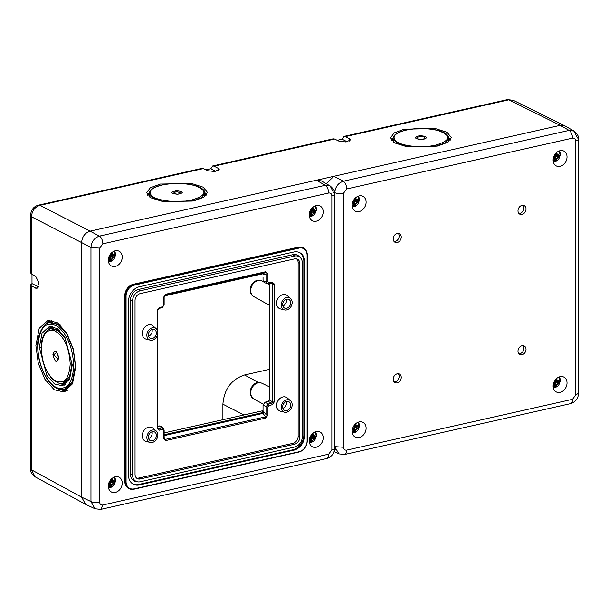 <?xml version="1.0" encoding="UTF-8"?>
<svg xmlns="http://www.w3.org/2000/svg" width="609" height="609" viewBox="0 0 609 609"><rect width="100%" height="100%" fill="white"/><g stroke="black" fill="none" stroke-linecap="round" stroke-linejoin="round"><path stroke-width="0.91" d="M115.322 255.361L115.116 256.168L115.276 255.331L111.485 256.183L110.396 257.653L110.396 260.112L109.392 260.34M115.276 255.331A7.08 5.557 117.5 0 0 115.345 253.816M115.322 253.215L115.116 253.93L113.312 254.585L110.907 253.519M111.516 254.052L110.838 253.603M113.502 254.524L113.502 255.711L111.371 256.191L109.978 255.034L111.645 254.661L112.703 255.437L110.655 255.902M109.414 260.142L110.305 259.944L110.305 257.63L111.371 256.191M109.506 259.053L109.224 261.588L111.523 261.078A5.702 4.476 -62.5 0 1 109.392 261.558M110.396 257.653L112.147 258.46L111.668 261.04L110.396 260.112M112.147 258.46L113.312 256.853L111.485 256.183M111.683 261.002A5.702 4.476 -62.5 0 0 115.116 256.168L113.312 256.853M111.142 253.26L113.312 254.585M112.147 253.527L112.01 252.446M111.371 254.082L110.602 253.831M113.502 255.711L112.703 255.437M110.305 257.63L108.569 256.937M110.305 259.944L109.491 259.327M316.254 210.143L316.041 210.95L316.208 210.113L312.409 210.965L311.321 212.434L311.321 214.901L310.316 215.122M316.208 210.113A7.08 5.557 117.5 0 0 316.269 208.598M316.254 207.996L316.041 208.72L314.244 209.367L311.831 208.301M311.176 209.131L312.47 208.841L311.762 208.385M314.434 209.306L314.434 210.493L312.303 210.973L310.91 209.823L312.569 209.443L313.635 210.227L311.587 210.684M310.339 214.931L311.229 214.726L311.229 212.412L312.303 210.973M310.43 213.835L310.156 216.37L312.447 215.86A5.702 4.476 -62.5 0 1 310.324 216.34M311.321 212.434L313.079 213.241L312.6 215.822L311.321 214.901M313.079 213.241L314.244 211.635L312.409 210.965M312.607 215.784A5.702 4.476 -62.5 0 0 316.041 210.95L314.244 211.635M312.067 208.042L314.244 209.367M313.079 208.308L312.942 207.227M312.303 208.864L311.526 208.613M314.434 210.493L313.635 210.227M311.229 212.412L309.501 211.726M311.229 214.726L310.423 214.109M359.188 200.483L358.975 201.282L359.143 200.452L355.344 201.305L354.255 202.774L354.255 205.233L353.258 205.461M359.143 200.452A7.08 5.557 117.5 0 0 359.203 198.937M359.188 198.336L358.975 199.052L357.178 199.706L354.765 198.641M354.111 199.47L355.405 199.181L354.697 198.724M357.369 199.645L357.369 200.833L355.237 201.313L353.844 200.155L355.511 199.782L356.569 200.559L354.522 201.023M353.273 205.263L354.172 205.066L354.172 202.751L355.237 201.313M353.365 204.175L353.091 206.71L355.382 206.2A5.702 4.476 -62.5 0 1 353.258 206.679M354.255 202.774L356.014 203.581L355.534 206.154L354.255 205.233M356.014 203.581L357.178 201.975L355.344 201.305M355.542 206.124A5.702 4.476 -62.5 0 0 358.975 201.282L357.178 201.975M355.001 198.382L357.178 199.706M356.014 198.648L355.877 197.567M355.237 199.204L354.461 198.953M357.369 200.833L356.569 200.559M354.172 202.751L352.436 202.059M354.172 205.066L353.357 204.449M560.113 155.265L559.907 156.071L560.067 155.234L556.276 156.087L555.187 157.556L555.187 160.015L554.182 160.243M560.067 155.234A7.08 5.557 117.5 0 0 560.135 153.719M560.113 153.118L559.907 153.833L558.103 154.488L555.697 153.422M555.035 154.252L556.337 153.963L555.621 153.506M558.293 154.427L558.293 155.615L556.162 156.094L554.769 154.937L556.436 154.564L557.494 155.341L555.446 155.805M554.205 160.045L555.096 159.847L555.096 157.533L556.162 156.094M553.284 157.982L554.297 158.957L553.094 157.883M554.297 158.957L554.015 161.492L556.306 160.982A5.702 4.476 -62.5 0 1 554.182 161.461M555.187 157.556L556.938 158.363L556.459 160.943L555.187 160.015M556.938 158.363L558.103 156.757L556.276 156.087M556.466 160.905A5.702 4.476 -62.5 0 0 559.907 156.071L558.103 156.757M555.933 153.163L558.103 154.488M556.938 153.43L556.801 152.349M556.162 153.986L555.393 153.734M558.293 155.615L557.494 155.341M555.096 157.533L553.36 156.84M555.096 159.847L554.274 159.231M115.322 481.376L115.116 482.183L115.276 481.346L111.485 482.199L110.396 483.668L110.396 486.134L109.392 486.355M115.276 481.346A7.08 5.557 117.5 0 0 115.345 479.831M115.322 479.23L115.116 479.945L113.312 480.6L110.907 479.534M111.516 480.067L110.838 479.618M113.502 480.539L113.502 481.727L111.371 482.206L109.978 481.057L111.645 480.676L112.703 481.46L110.655 481.917M109.414 486.157L110.305 485.959L110.305 483.645L111.371 482.206M109.506 485.069L109.224 487.603L111.523 487.093A5.702 4.476 -62.5 0 1 109.392 487.573M110.396 483.668L112.147 484.475L111.668 487.055L110.396 486.134M112.147 484.475L113.312 482.868L111.485 482.199M111.683 487.017A5.702 4.476 -62.5 0 0 115.116 482.183L113.312 482.868M111.142 479.275L113.312 480.6M112.147 479.542L112.01 478.461M111.371 480.098L110.602 479.846M113.502 481.727L112.703 481.46M110.305 483.645L108.569 482.952M110.305 485.959L109.491 485.343M316.254 436.158L316.041 436.965L316.208 436.128L312.409 436.98L311.321 438.45L311.321 440.916L310.316 441.137M316.208 436.128A7.08 5.557 117.5 0 0 316.269 434.613M316.254 434.011L316.041 434.735L314.244 435.382L311.831 434.316M311.176 435.153L312.47 434.856L311.762 434.4M314.434 435.328L314.434 436.508L312.303 436.988L310.91 435.838L312.569 435.458L313.635 436.242L311.587 436.699M310.339 440.946L311.229 440.741L311.229 438.427L312.303 436.988M310.43 439.85L310.156 442.385L312.447 441.875A5.702 4.476 -62.5 0 1 310.324 442.355M311.321 438.45L313.079 439.256L312.6 441.837L311.321 440.916M313.079 439.256L314.244 437.65L312.409 436.98M312.607 441.799A5.702 4.476 -62.5 0 0 316.041 436.965L314.244 437.65M312.067 434.057L314.244 435.382M313.079 434.324L312.942 433.243M312.303 434.887L311.526 434.628M314.434 436.508L313.635 436.242M311.229 438.427L309.501 437.742M311.229 440.741L310.423 440.124M359.188 426.498L358.975 427.305L359.143 426.467L355.344 427.32L354.255 428.789L354.255 431.248L353.258 431.476M359.143 426.467A7.08 5.557 117.5 0 0 359.203 424.953M359.188 424.351L358.975 425.067L357.178 425.721L354.765 424.656M354.111 425.485L355.405 425.196L354.697 424.739M357.369 425.661L357.369 426.848L355.237 427.328L353.844 426.171L355.511 425.798L356.569 426.574L354.522 427.038M353.273 431.279L354.172 431.081L354.172 428.766L355.237 427.328M353.365 430.19L353.091 432.725L355.382 432.215A5.702 4.476 -62.5 0 1 353.258 432.694M354.255 428.789L356.014 429.596L355.534 432.177L354.255 431.248M356.014 429.596L357.178 427.99L355.344 427.32M355.542 432.139A5.702 4.476 -62.5 0 0 358.975 427.305L357.178 427.99M355.001 424.397L357.178 425.721M356.014 424.663L355.877 423.582M355.237 425.219L354.461 424.968M357.369 426.848L356.569 426.574M354.172 428.766L352.436 428.074M354.172 431.081L353.357 430.464M560.113 381.28L559.907 382.087L560.067 381.249L556.276 382.102L555.187 383.571L555.187 386.037L554.182 386.258M560.067 381.249A7.08 5.557 117.5 0 0 560.135 379.734M560.113 379.133L559.907 379.856L558.103 380.503L555.697 379.437M555.035 380.267L556.337 379.978L555.621 379.521M558.293 380.442L558.293 381.63L556.162 382.109L554.769 380.96L556.436 380.579L557.494 381.363L555.446 381.82M554.205 386.06L555.096 385.862L555.096 383.548L556.162 382.109M553.284 383.997L554.297 384.972L553.094 383.898M554.297 384.972L554.015 387.507L556.306 386.997A5.702 4.476 -62.5 0 1 554.182 387.476M555.187 383.571L556.938 384.378L556.459 386.959L555.187 386.037M556.938 384.378L558.103 382.772L556.276 382.102M556.466 386.921A5.702 4.476 -62.5 0 0 559.907 382.087L558.103 382.772M555.933 379.179L558.103 380.503M556.938 379.445L556.801 378.364M556.162 380.001L555.393 379.75M558.293 381.63L557.494 381.363M555.096 383.548L553.36 382.855M555.096 385.862L554.274 385.246M30.45 215.594L30.45 215.594C31.059 209.823 33.761 206.337 38.565 205.142L201.868 168.388L203.261 168.594L39.92 205.347C34.766 207.06 31.95 210.866 31.462 216.774A6.326 2.162 180 0 1 30.45 215.594L30.45 272.71L31.462 273.936L31.462 216.774L81.614 242.58L81.614 497.15L81.614 242.58C82.116 236.688 84.933 232.882 90.071 231.161L560.242 125.355L333.938 176.283L326.196 183.697M335.27 449.579L334.554 449.739M31.462 273.936L35.672 276.296L38.976 282.827L36.982 288.392L31.462 286.085L30.45 284.966L30.45 468.648A6.326 2.162 180 0 0 31.462 469.821L31.462 286.085M75.706 366.74L73.339 349.163L66.792 333.26L57.634 322.808L48.035 320.311L39.197 328.342L35.885 345.638L38.306 363.398L44.975 379.407L54.27 389.775L63.937 391.983L72.509 383.799L75.706 366.74M85.222 504.138L35.132 476.839L31.462 469.821L81.614 497.15L85.618 504.336L94.989 508.759L90.962 501.557L81.614 497.15M564.726 125.789L513.296 100.318L508.743 99.846L345.402 136.606L349.558 138.783L350.54 139.918L346.079 141.958L338.985 141.166L334.607 139.035L214.063 166.166L218.212 168.343L219.194 169.469L214.733 171.517L207.639 170.718L203.261 168.594M193.761 200.924L203.764 197.232L207.448 192.414L203.223 187.191L191.561 183.476L160.365 184.055L150.278 187.808L146.685 192.688L151.047 197.864L162.732 201.533L193.761 200.924M437.627 146.038L447.623 142.346L451.307 137.535L447.082 132.313L435.427 128.598L404.224 129.177L394.137 132.929L390.544 137.809L394.914 142.986L406.591 146.655L437.627 146.038M31.995 274.233L31.995 283.596L30.45 284.966M38.542 286.862L31.995 283.596M57.969 388.77L65.795 391.321M44 325.762L49.991 320.113M205.88 169.865L210.828 168.746L212.739 165.945L333.207 138.829L334.607 139.035M337.219 140.306L342.174 139.195L344.077 136.386L345.402 136.606M212.739 165.945L214.063 166.166M342.174 139.195L347.16 141.806M215.814 171.365L210.828 168.746M206.725 194.56L204.868 192.611M147.401 194.827L149.258 192.863M450.584 139.682L448.734 137.733M391.267 139.948L393.117 137.984M60.116 389.379L67.279 390.453M45.69 324.293L51.704 320.258M204.913 193.266L206.329 195.093M147.804 195.36L149.213 193.517M450.188 140.215L448.78 138.388M393.079 138.639L391.663 140.481M270.472 283.284L272.604 283.923L271.545 282.972L268.577 283.71A1.264 0.655 -102.7 0 1 268.363 283.695L264.245 282.705L263.035 280.825L263.035 277.422M269.376 369.404L244.521 374.999C231.382 379.399 224.173 389.128 222.894 404.193L222.894 419.7M72.943 382.817L65.528 389.029L64.265 389.318L72.372 381.767L75.402 365.773L73.171 349.322L67.02 334.463L58.418 324.78L49.443 322.587L50.722 322.298L60.055 324.742M204.913 193.205C204.632 184.375 178.719 181.216 162.047 184.976C153.681 186.948 149.403 189.772 149.213 193.441L153.148 198.214L163.851 201.602L192.375 201.061L201.579 197.651L204.913 193.205L204.358 196.836M149.768 197.088L149.213 193.441M448.772 138.319L445.438 142.772L436.234 146.183L407.71 146.723L397.015 143.336L393.079 138.563L393.635 142.209M448.224 141.958L448.78 138.319C448.498 129.496 422.585 126.337 405.914 130.098C397.548 132.069 393.269 134.893 393.079 138.563M39.319 347.457L46.84 375.403L54.536 383.982L62.537 385.809L69.624 379.034L72.273 364.92L64.897 337.211L57.315 328.563L49.375 326.493L42.059 333.146L39.319 347.457L41.191 347.054M46.512 331.174L51.339 326.34M57.962 382.795L64.379 385.109M176.701 191.371L172.926 193.396L177.463 194.21L181.246 193.357L176.701 191.371L176.625 190.716C183.804 191.668 184.101 192.863 177.501 194.286C170.353 193.297 170.063 192.109 176.625 190.716M425.044 138.532L424.998 138.563C422.029 139.552 419.296 139.537 416.784 138.517L417.036 137.291L416.236 136.797C419.137 134.718 429.147 136.401 425.676 138.433C422.676 140.565 412.658 138.768 416.236 136.797M424.892 138.639L425.676 138.433L424.892 138.639C424.915 136.485 422.296 136.035 417.036 137.291M59.735 383.236L65.597 384.332M47.928 330.017L52.762 326.523M70.081 377.991L64.158 382.855L62.894 383.137L69.495 376.986L71.969 363.954L65.14 338.444L58.129 330.55L50.821 328.761L52.092 328.479L59.507 330.337M62.894 383.137C60.519 384.568 56.568 382.757 51.027 377.709L45.683 369.123C42.737 362.484 41.237 355.549 41.168 348.31C41.001 342.441 42.478 331.555 50.821 328.761L50.737 328.784M52.914 354.666C54.825 362.149 56.751 363.177 58.715 357.734L58.715 357.734C56.751 350.221 54.825 349.193 52.914 354.666L53.729 354.849L58.213 359.333L58.51 357.498L56.66 352.329L53.729 354.849M58.54 357.582L58.213 359.333M58.54 357.414L56.675 352.345M346.704 450.12A6.326 3.266 77.3 0 1 344.61 454.489L570.435 403.668A6.326 3.266 77.3 0 0 572.529 399.298L346.704 450.12C344.77 450.34 343.72 449.389 343.529 447.265L334.691 446.618M344.61 454.489L338.855 453.88L334.821 446.679L334.821 192.657C335.361 186.78 338.178 182.974 343.286 181.238L333.938 176.283M570.435 403.668C575.581 401.978 578.284 398.492 578.55 393.208L575.703 395.02L572.529 399.298M343.529 447.265L343.529 193.243A6.326 2.162 180 0 1 334.821 192.657L334.569 192.52M575.703 395.02L575.703 140.991C575.513 138.867 574.454 137.916 572.529 138.136C572.331 134.475 571.189 131.894 569.111 130.417L560.242 125.355L565.129 126.002L574.021 131.072L577.568 138.03M575.703 140.991A6.326 2.162 0 0 0 578.55 139.187L578.55 393.208M572.529 138.136L346.704 188.957A6.326 3.266 -102.7 0 0 343.286 181.238L569.111 130.417L574.021 131.072C577.545 134.102 579.052 136.804 578.55 139.187M556.74 392.143A8.328 6.539 117.5 0 0 566.111 387.058A8.328 6.539 117.5 0 0 563.66 377.017A8.328 6.539 117.5 0 0 563.409 376.91A8.328 6.539 117.5 0 0 554.205 381.668A8.328 6.539 117.5 0 0 555.987 391.777A8.328 6.539 117.5 0 0 556.74 392.143M563.409 150.895A8.328 6.539 117.5 0 0 554.205 155.645A8.328 6.539 117.5 0 0 555.987 165.762A8.328 6.539 117.5 0 0 556.74 166.128A8.328 6.539 117.5 0 0 566.111 161.042A8.328 6.539 117.5 0 0 563.66 151.002A8.328 6.539 117.5 0 0 563.409 150.895M355.816 211.346A8.328 6.539 117.5 0 0 365.187 206.261A8.328 6.539 117.5 0 0 362.728 196.22A8.328 6.539 117.5 0 0 362.484 196.113A8.328 6.539 117.5 0 0 353.273 200.863A8.328 6.539 117.5 0 0 355.055 210.98A8.328 6.539 117.5 0 0 355.816 211.346M355.816 437.361A8.328 6.539 117.5 0 0 365.187 432.276A8.328 6.539 117.5 0 0 362.728 422.235A8.328 6.539 117.5 0 0 362.484 422.128A8.328 6.539 117.5 0 0 353.273 426.879A8.328 6.539 117.5 0 0 355.055 436.996A8.328 6.539 117.5 0 0 355.816 437.361M394.069 381.866A4.811 3.776 117.5 0 0 398.484 379.011A4.811 3.776 117.5 0 0 398.286 373.759M395.294 382.757A4.811 3.776 -62.5 0 1 395.005 382.619A4.811 3.776 -62.5 0 1 393.779 376.796A4.811 3.776 -62.5 0 1 399.146 373.956A4.811 3.776 -62.5 0 1 399.443 374.086A4.811 3.776 -62.5 0 1 400.661 379.909A4.811 3.776 -62.5 0 1 395.294 382.757M394.069 241.499A4.811 3.776 117.5 0 0 398.484 238.644A4.811 3.776 117.5 0 0 398.286 233.392M395.294 242.39A4.811 3.776 -62.5 0 1 395.005 242.253A4.811 3.776 -62.5 0 1 393.779 236.429A4.811 3.776 -62.5 0 1 399.146 233.59A4.811 3.776 -62.5 0 1 399.443 233.719A4.811 3.776 -62.5 0 1 400.661 239.543A4.811 3.776 -62.5 0 1 395.294 242.39M518.853 213.416A4.811 3.776 117.5 0 0 523.268 210.562A4.811 3.776 117.5 0 0 523.07 205.309M523.93 205.507A4.811 3.776 -62.5 0 1 524.227 205.636A4.811 3.776 -62.5 0 1 525.445 211.46A4.811 3.776 -62.5 0 1 520.078 214.307A4.811 3.776 -62.5 0 1 519.789 214.17A4.811 3.776 -62.5 0 1 518.563 208.347A4.811 3.776 -62.5 0 1 523.93 205.507M518.853 353.783A4.811 3.776 117.5 0 0 523.268 350.929A4.811 3.776 117.5 0 0 523.07 345.676M520.078 354.674A4.811 3.776 -62.5 0 1 519.789 354.537A4.811 3.776 -62.5 0 1 518.563 348.713A4.811 3.776 -62.5 0 1 523.93 345.874A4.811 3.776 -62.5 0 1 524.227 346.003A4.811 3.776 -62.5 0 1 525.445 351.835A4.811 3.776 -62.5 0 1 520.078 354.674M294.619 258.871L140.222 293.614A6.204 4.872 117.5 0 0 135.038 300.61L135.038 474.289A6.204 4.872 117.5 0 0 137.36 478.621A6.204 4.872 117.5 0 0 140.222 478.948L294.619 444.205A6.204 4.872 117.5 0 0 299.803 437.209L299.803 263.53A6.204 4.872 117.5 0 0 297.481 259.198A6.204 4.872 117.5 0 0 294.619 258.871M136.583 478.088A6.204 4.872 117.5 0 0 138.555 478.08L292.952 443.337A6.204 4.872 117.5 0 0 298.128 436.341L299.803 437.209M296.591 258.863A6.204 4.872 117.5 0 1 298.128 262.662L298.128 436.341M150.233 442.439L146.152 441.441A7.597 5.961 -62.5 0 1 143.031 432.139A7.597 5.961 -62.5 0 1 153.034 428.203L156.201 430.966A6.585 5.169 -62.5 0 1 157.183 438.137A6.585 5.169 -62.5 0 1 150.233 442.439A6.585 5.169 -62.5 0 1 147.53 434.377A6.585 5.169 -62.5 0 1 156.201 430.966M284.54 412.217L280.46 411.22A7.597 5.961 -62.5 0 1 277.339 401.91A7.597 5.961 -62.5 0 1 287.341 397.974L290.501 400.745A6.585 5.169 -62.5 0 1 291.49 407.916A6.585 5.169 -62.5 0 1 284.54 412.217A6.585 5.169 -62.5 0 1 281.838 404.155A6.585 5.169 -62.5 0 1 290.501 400.745M284.54 309.912L280.46 308.915A7.597 5.961 -62.5 0 1 277.339 299.613A7.597 5.961 -62.5 0 1 287.341 295.677L290.501 298.44A6.585 5.169 -62.5 0 1 291.49 305.611A6.585 5.169 -62.5 0 1 284.54 309.912A6.585 5.169 -62.5 0 1 281.838 301.851A6.585 5.169 -62.5 0 1 290.501 298.44M150.233 340.142L146.152 339.137A7.597 5.961 -62.5 0 1 143.031 329.834A7.597 5.961 -62.5 0 1 153.034 325.899L156.201 328.67A6.585 5.169 -62.5 0 1 157.183 335.833A6.585 5.169 -62.5 0 1 150.233 340.142A6.585 5.169 -62.5 0 1 147.53 332.072A6.585 5.169 -62.5 0 1 156.201 328.67M300.191 257.478A9.211 7.232 117.5 0 1 302.315 262.966L302.315 436.645A9.211 7.232 117.5 0 1 294.619 447.029L140.222 481.772A9.211 7.232 117.5 0 1 137.512 481.833L135.685 481.468A9.744 7.651 117.5 0 1 130.41 474.084L130.41 300.412A9.744 7.651 117.5 0 1 138.555 289.42L292.952 254.669A9.744 7.651 117.5 0 1 298.852 256.191L300.191 257.478A9.211 7.232 117.5 0 0 294.619 256.046L140.222 290.79A9.211 7.232 117.5 0 0 132.526 301.173L132.526 474.853A9.211 7.232 117.5 0 0 137.512 481.833M155.881 437.627A4.811 3.776 -62.5 0 1 150.141 440.528A4.811 3.776 -62.5 0 1 148.832 434.887A4.811 3.776 -62.5 0 1 154.579 431.987A4.811 3.776 -62.5 0 1 155.881 437.627M283.132 404.658A4.811 3.776 -62.5 0 1 288.879 401.765A4.811 3.776 -62.5 0 1 290.188 407.406A4.811 3.776 -62.5 0 1 284.441 410.299A4.811 3.776 -62.5 0 1 283.132 404.658M283.132 302.361A4.811 3.776 -62.5 0 1 288.879 299.461A4.811 3.776 -62.5 0 1 290.188 305.101A4.811 3.776 -62.5 0 1 284.441 308.002A4.811 3.776 -62.5 0 1 283.132 302.361M148.832 332.583A4.811 3.776 -62.5 0 1 154.579 329.69A4.811 3.776 -62.5 0 1 155.881 335.331A4.811 3.776 -62.5 0 1 150.141 338.223A4.811 3.776 -62.5 0 1 148.832 332.583M152.006 431.834A4.811 3.776 -62.5 0 1 151.71 435.458A4.811 3.776 -62.5 0 1 148.535 438.51M286.306 401.613A4.811 3.776 -62.5 0 1 286.009 405.236A4.811 3.776 -62.5 0 1 282.835 408.289M286.306 299.308A4.811 3.776 -62.5 0 1 286.009 302.932A4.811 3.776 -62.5 0 1 282.835 305.984M152.006 329.53A4.811 3.776 -62.5 0 1 151.71 333.161A4.811 3.776 -62.5 0 1 148.535 336.206M132.96 484.026A13.04 10.239 117.5 0 0 138.555 484.505L292.952 449.762A13.04 10.239 117.5 0 0 303.845 435.054L304.675 435.488A13.04 10.239 117.5 0 1 293.782 450.196L139.385 484.939A13.04 10.239 117.5 0 1 133.371 484.254A13.04 10.239 117.5 0 1 128.499 475.134L128.499 301.463A13.04 10.239 117.5 0 1 139.385 286.755L293.782 252.012A13.04 10.239 117.5 0 1 299.795 252.697A13.04 10.239 117.5 0 1 304.675 261.817L304.675 435.488M299.377 252.491A13.04 10.239 117.5 0 1 303.845 261.383L303.845 435.054M128.88 488.509A10.125 7.947 117.5 0 1 128.598 488.372A10.125 7.947 117.5 0 1 124.807 481.293L124.807 295.723L126.063 296.058L126.063 481.635A9.622 7.552 117.5 0 0 134.102 488.867L299.072 451.741A9.622 7.552 117.5 0 0 307.111 440.886L307.111 255.316A9.622 7.552 117.5 0 0 299.072 248.084L134.102 285.21A9.622 7.552 117.5 0 0 126.063 296.058M303.183 247.855A10.125 7.947 117.5 0 0 302.909 247.711A10.125 7.947 117.5 0 0 298.235 247.178L133.264 284.304A10.125 7.947 117.5 0 0 124.807 295.723M310.11 437.034A8.328 6.539 117.5 0 0 312.12 446.656A8.328 6.539 117.5 0 0 322.321 441.784A8.328 6.539 117.5 0 0 319.794 431.895A8.328 6.539 117.5 0 0 310.11 437.034M118.626 477.007A8.328 6.539 117.5 0 0 109.414 481.765A8.328 6.539 117.5 0 0 111.196 491.874A8.328 6.539 117.5 0 0 111.957 492.239A8.328 6.539 117.5 0 0 121.32 487.154A8.328 6.539 117.5 0 0 118.869 477.113A8.328 6.539 117.5 0 0 118.626 477.007M121.389 260.987A8.328 6.539 117.5 0 0 118.869 251.098A8.328 6.539 117.5 0 0 109.186 256.229A8.328 6.539 117.5 0 0 111.196 265.859A8.328 6.539 117.5 0 0 121.389 260.987M312.881 221.006A8.328 6.539 117.5 0 0 322.252 215.921A8.328 6.539 117.5 0 0 319.794 205.88A8.328 6.539 117.5 0 0 319.55 205.773A8.328 6.539 117.5 0 0 310.339 210.531A8.328 6.539 117.5 0 0 312.12 220.641A8.328 6.539 117.5 0 0 312.881 221.006M331.836 449.899A6.326 2.162 -0 0 0 334.691 448.087L334.691 194.065A6.326 2.162 -0 0 1 331.836 195.87L331.836 449.899L328.662 454.177A6.326 3.266 77.3 0 1 326.576 458.547L100.751 509.368L102.837 504.998C100.911 505.219 99.853 504.267 99.663 502.143A6.326 2.162 180 0 1 90.962 501.557L90.962 247.536L99.663 248.122L102.837 243.836A6.326 3.266 -102.7 0 0 99.419 236.117L90.071 231.161L316.383 180.234L321.27 180.881L330.154 185.958L333.709 192.908M334.691 194.065C335.194 191.683 333.679 188.98 330.154 185.958L325.244 185.296C327.33 186.773 328.464 189.353 328.662 193.015C330.596 192.794 331.646 193.746 331.836 195.87M81.614 242.58L90.962 247.536C91.495 241.659 94.319 237.853 99.419 236.117L325.244 185.296L316.383 180.234M157.784 426.315L159.406 425.95L161.872 427.937L163.395 428.325M163.981 437.856A1.264 0.434 180 0 1 164.133 438.061L164.133 430.038L163.319 428.256L160.829 426.254L159.406 425.95M164.133 434.757L261.977 412.742L262.601 413.092A1.264 0.891 119.4 0 0 263.659 411.669L263.035 411.319L261.977 412.742M269.376 283.528L269.376 400.014L268.325 401.438L265.143 402.153L263.035 405L263.035 411.319M263.035 410.672L164.133 432.923M157.784 427.929L159.322 430.175L157.213 428.272A1.264 0.434 -0 0 0 157.784 427.914L157.784 333.732M157.213 310.362A1.264 0.434 -0 0 0 157.784 310.004L159.322 307.522L157.213 310.362L157.213 329.964M159.322 430.175L162.504 429.452A1.264 0.655 -102.7 0 0 161.872 427.937L158.683 428.652L157.784 427.914M269.376 400.014L272.604 401.833L272.604 283.923A1.264 0.434 -0 0 0 274.286 284.015L274.286 401.925L272.185 404.772L268.995 405.487A1.264 0.655 -102.7 0 0 268.363 403.973L271.545 403.257L272.185 404.772M268.325 401.438L271.545 403.257L272.604 401.833A1.264 0.434 -0 0 0 274.286 401.925M271.545 282.972L272.185 282.119L274.286 284.015M162.504 429.452L163.562 430.403L163.981 429.832L163.562 430.403L163.562 438.419A1.264 0.434 180 0 0 164.133 438.061L164.293 438.815L164.049 438.206M263.035 405L266.255 406.82L268.363 403.973L265.143 402.153M267.945 406.911L267.945 414.927A1.264 0.434 180 0 1 266.255 414.836L266.255 406.82L267.945 406.911L268.995 405.487M263.035 280.825L266.255 281.8L267.488 283.68L268.577 283.71A1.264 0.655 -102.7 0 0 268.995 282.835L267.945 281.891L266.255 281.8L266.255 273.776L264.321 274.667L262.601 273.745L265.57 272.535L266.255 273.776A1.264 0.434 180 0 0 267.945 273.875L267.945 281.891M161.872 307.659A1.264 0.655 -102.7 0 0 162.085 307.674L162.085 307.674A1.264 0.655 -102.7 0 0 162.504 306.799L159.322 307.522M163.981 296.796A1.264 0.434 180 0 1 164.133 297.002A1.264 0.434 180 0 1 163.562 297.359L163.562 305.383L163.981 304.812L162.504 306.799M164.948 295.243L165.587 294.269L265.912 271.69L267.945 273.875M263.035 274.507L263.659 274.697A1.264 0.967 106.7 0 0 263.027 273.753L263.027 273.753A1.264 0.967 106.7 0 0 262.943 273.73M164.803 295.35L265.57 272.535L265.912 271.69M267.945 414.927L265.912 418.025L265.57 416.822L266.255 414.836L264.321 412.278L262.974 413.389L164.133 435.252M164.133 435.633L262.974 413.389L265.57 416.822L165.245 439.401L164.293 438.807M164.133 437.391L165.587 440.604L163.562 438.419M112.566 254.364L112.566 255.377M109.559 259.373L109.559 257.28L110.602 255.871M109.491 259.289A17.722 10.939 111.3 0 1 108.372 261.025M109.232 261.55A5.702 4.476 -62.5 0 1 108.425 261.398M113.624 251.388A5.702 4.476 -62.5 0 1 115.116 253.93M111.546 254.06L110.252 254.349M111.645 254.09L111.645 254.661M109.323 255.925L109.978 255.034M313.498 209.146L313.498 210.158M310.483 214.155L310.483 212.061L311.526 210.653M310.415 214.071A17.722 10.939 111.3 0 1 309.303 215.807M310.164 216.332A5.702 4.476 -62.5 0 1 309.349 216.18M314.556 206.169A5.702 4.476 -62.5 0 1 316.041 208.72M312.569 208.872L312.569 209.443M310.255 210.706L310.91 209.823M356.432 199.486L356.432 200.498M353.426 204.495L353.426 202.401L354.461 200.993M353.349 204.403A17.722 10.939 111.3 0 1 352.238 206.147M353.098 206.672A5.702 4.476 -62.5 0 1 352.284 206.52M357.491 196.509A5.702 4.476 -62.5 0 1 358.975 199.052M355.511 199.212L355.511 199.782M353.19 201.046L353.844 200.155M557.357 154.267L557.357 155.28M554.35 159.276L554.35 157.183L555.393 155.775M554.281 159.193A17.722 10.939 111.3 0 1 553.162 160.928M554.023 161.454A5.702 4.476 -62.5 0 1 553.208 161.301M558.415 151.291A5.702 4.476 -62.5 0 1 559.907 153.833M556.436 153.993L556.436 154.564M554.114 155.828L554.769 154.937M112.566 480.379L112.566 481.392M109.559 485.388L109.559 483.295L110.602 481.886M109.491 485.304A17.722 10.939 111.3 0 1 108.372 487.04M109.232 487.565A5.702 4.476 -62.5 0 1 108.425 487.413M113.624 477.403A5.702 4.476 -62.5 0 1 115.116 479.945M111.546 480.075L110.252 480.364M111.645 480.105L111.645 480.676M109.323 481.94L109.978 481.057M313.498 435.161L313.498 436.173M310.483 440.17L310.483 438.077L311.526 436.668M310.415 440.086A17.722 10.939 111.3 0 1 309.303 441.822M310.164 442.347A5.702 4.476 -62.5 0 1 309.349 442.195M314.556 432.184A5.702 4.476 -62.5 0 1 316.041 434.735M312.569 434.887L312.569 435.458M310.255 436.722L310.91 435.838M356.432 425.501L356.432 426.513M353.426 430.51L353.426 428.416L354.461 427.008M353.349 430.426A17.722 10.939 111.3 0 1 352.238 432.162M353.098 432.687A5.702 4.476 -62.5 0 1 352.284 432.535M357.491 422.524A5.702 4.476 -62.5 0 1 358.975 425.067M355.511 425.227L355.511 425.798M353.19 427.061L353.844 426.171M557.357 380.282L557.357 381.295M554.35 385.291L554.35 383.198L555.393 381.79M554.281 385.208A17.722 10.939 111.3 0 1 553.162 386.943M554.023 387.469A5.702 4.476 -62.5 0 1 553.208 387.316M558.415 377.306A5.702 4.476 -62.5 0 1 559.907 379.856M556.436 380.008L556.436 380.579M554.114 381.843L554.769 380.96M560.242 125.355L508.743 99.846L507.388 99.632L513.296 100.318M38.565 205.142A6.326 3.266 77.3 0 1 39.92 205.347L90.071 231.161M38.085 287.646L35.672 288.186M349.558 141.052L349.558 138.783M218.212 170.611L218.212 168.343M258.726 382.597L244.521 374.999M243.988 414.95L222.894 404.193M73.643 365.644C72.874 348.279 67.69 335.308 58.083 326.728C46.078 320.159 39.364 326.82 37.941 346.727C37.621 364.563 47.822 385.497 58.083 388.07C67.69 389.669 72.874 382.193 73.643 365.644M191.881 199.973C206.923 195.413 207.844 190.609 194.659 185.562C184.314 182.959 173.512 182.776 162.238 185.007C151.854 187.641 148.208 191.059 151.283 195.261C155.752 200.848 177.775 203.398 191.881 199.973L192.375 201.061M162.238 185.007L161.758 185.585L162.238 185.007M435.739 145.094C421.687 148.512 399.755 145.985 395.195 140.428C392.029 136.218 395.667 132.777 406.104 130.128C417.302 127.905 428.066 128.08 438.396 130.646C451.711 135.693 450.827 140.504 435.739 145.094L436.234 146.183M406.104 130.128L405.617 130.707L406.104 130.128M70.21 363.824C69.023 346.346 63.534 335.201 53.744 330.375C46.094 329.263 41.968 335.323 41.374 348.546C41.968 362.401 46.094 372.83 53.744 379.826C63.534 385.383 69.023 380.046 70.21 363.824M343.529 193.243L346.704 188.957M138.555 478.08L140.222 478.948M292.952 443.337L294.619 444.205M298.128 262.662L299.803 263.53M294.619 256.046L292.952 254.669M140.222 290.79L138.555 289.42M132.526 301.173L130.41 300.412M132.526 474.853L130.41 474.084M138.555 484.505L139.385 484.939M292.952 449.762L293.782 450.196M303.845 261.383L304.675 261.817M124.807 481.293L125.363 481.582L125.363 296.012A10.125 7.947 117.5 0 1 133.82 284.593L298.791 247.467L299.072 248.084M128.598 488.372L129.154 488.662A10.125 7.947 117.5 0 1 125.363 481.582L126.063 481.635M134.026 489.149L298.791 452.068L133.934 489.21L129.154 488.662A10.125 7.947 117.5 0 0 133.82 489.194L134.102 488.867M307.256 255.27L307.339 440.741C306.845 446.603 304.036 450.378 298.905 452.091L299.072 451.741M299.004 452.023A10.125 7.947 117.5 0 0 307.256 440.84M307.111 255.316L307.111 440.886M302.909 247.711L303.465 248C305.962 249.408 307.248 251.799 307.339 255.171L307.256 255.08A10.125 7.947 117.5 0 0 303.465 248A10.125 7.947 117.5 0 0 298.791 247.467L298.235 247.178M133.264 284.304L134.102 285.21M328.662 193.015L102.837 243.836M99.663 248.122L99.663 502.143M102.837 504.998L328.662 454.177M262.022 383.297C257.516 381.401 253.839 383.046 250.977 388.245C249.637 393.924 250.611 397.487 253.892 398.933A8.815 6.92 -62.5 0 1 251.631 388.664A8.815 6.92 -62.5 0 1 262.022 383.297L269.376 386.852M253.892 296.636C250.611 295.182 249.637 291.62 250.977 285.948C253.839 280.749 257.516 279.097 262.022 280.993A8.815 6.92 117.5 0 0 251.631 286.367A8.815 6.92 117.5 0 0 253.892 296.636L269.376 305.246M157.213 428.272L157.213 335.765M272.185 282.119L268.995 282.835M163.562 297.359L165.587 294.269M263.659 274.697L264.321 274.667M164.384 295.913L262.974 273.723M264.321 412.278L263.659 411.669M265.912 418.025L165.587 440.604M108.646 262.41L115.558 255.75M114.583 250.984L115.558 253.481M309.57 217.2L316.482 210.531M315.508 205.766L316.482 208.263M352.504 207.532L359.417 200.871M358.45 196.106L359.424 198.603M553.429 162.314L560.349 155.653M559.374 150.887L560.349 153.384M108.646 488.433L115.558 481.765M114.583 476.999L115.558 479.496M309.57 443.215L316.482 436.546M315.508 431.781L316.482 434.286M352.504 433.547L359.417 426.886M358.45 422.121L359.424 424.618M553.429 388.336L560.349 381.668M559.374 376.902L560.349 379.399M35.132 476.839C31.462 473.756 29.902 471.023 30.45 468.648M344.077 136.386L507.388 99.632M64.265 389.318C51.78 392.835 37.446 368.59 37.735 346.491C36.753 332.978 45.667 321.483 49.443 322.587M338.855 453.88L334.082 451.627M100.751 509.368L94.989 508.759M334.691 448.087C334.425 453.37 331.715 456.857 326.576 458.547M253.892 398.933L263.179 404.102M262.022 280.993L263.134 281.525M267.656 283.718L269.376 284.555M157.784 331.738L157.784 310.004M165.009 295.205L164.133 297.002L164.133 305.018L162.085 307.674L158.903 308.39M164.377 295.921L263.027 273.753"/></g></svg>
